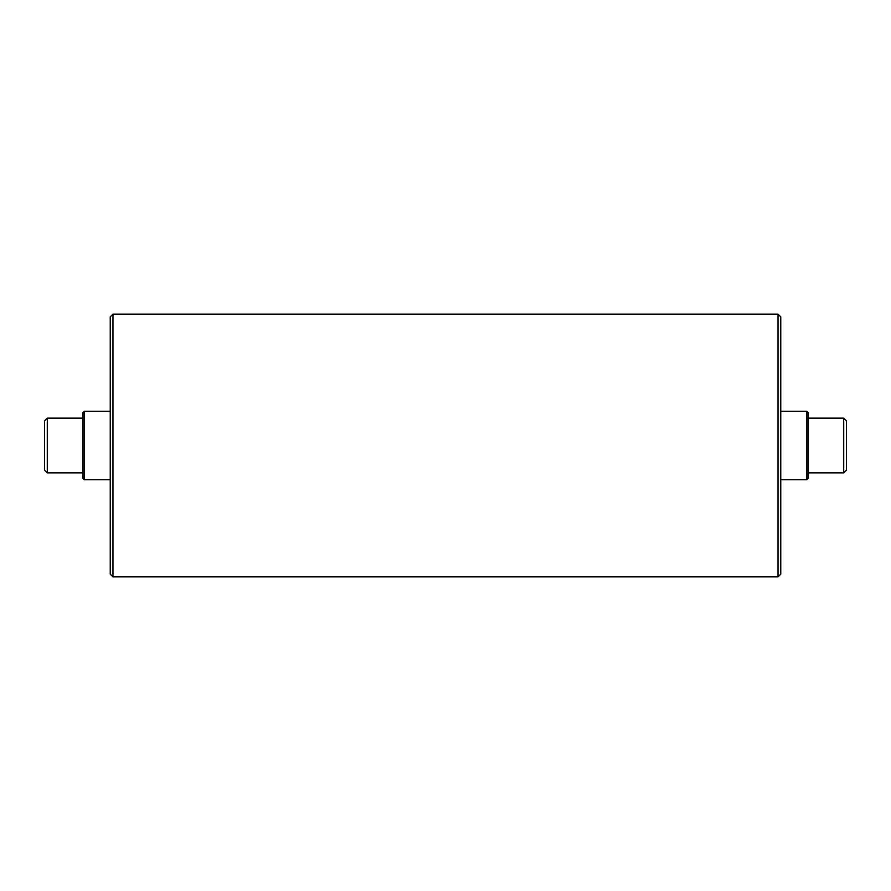 <?xml version="1.0" encoding="UTF-8"?>
<svg xmlns="http://www.w3.org/2000/svg" width="891" height="891" viewBox="0 0 891 891"><rect width="100%" height="100%" fill="white"/><g stroke="black" fill="none" stroke-linecap="round" stroke-linejoin="round"><path stroke-width="1.34" d="M778.032 576.867L780.761 574.127L780.761 316.873L778.032 314.133L778.032 576.867L112.968 576.867L112.968 314.133L778.032 314.133M112.968 314.133L110.239 316.873L110.239 574.127L112.968 576.867M806.767 479.714L808.137 478.344L808.137 412.656L806.767 411.286L806.767 479.714L780.761 479.714M806.767 411.286L780.761 411.286M843.71 472.865L846.45 470.136L846.45 420.864L843.71 418.135L843.71 472.865L808.137 472.865M843.71 418.135L808.137 418.135M84.233 411.286L82.863 412.656L82.863 478.344L84.233 479.714L84.233 411.286L110.239 411.286M84.233 479.714L110.239 479.714M47.29 418.135L44.55 420.864L44.55 470.136L47.29 472.865L47.29 418.135L82.863 418.135M47.29 472.865L82.863 472.865"/></g></svg>
